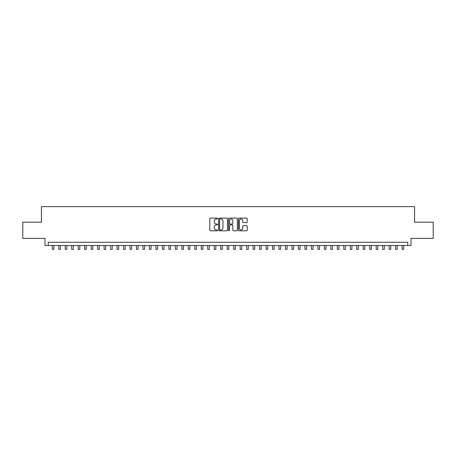 <?xml version="1.0" encoding="UTF-8"?>
<svg xmlns="http://www.w3.org/2000/svg" width="456" height="456" viewBox="0 0 456 456"><rect width="100%" height="100%" fill="white"/><g stroke="black" fill="none" stroke-linecap="round" stroke-linejoin="round"><path stroke-width="0.68" d="M217.637 218.538A0.445 0.445 0 0 0 217.187 218.093L210.433 218.093A0.638 0.638 0 0 0 209.8 218.732L209.8 230.177A0.638 0.638 0 0 0 210.433 230.81L217.187 230.81A0.445 0.445 0 0 0 217.637 230.365A0.445 0.445 0 0 0 217.187 229.921L216.315 229.921A2.035 2.035 0 0 1 214.28 227.886L214.28 226.934A2.035 2.035 0 0 1 216.315 224.899L217.187 224.899A0.445 0.445 0 0 0 217.637 224.455A0.445 0.445 0 0 0 217.187 224.01L216.315 224.01A2.035 2.035 0 0 1 214.28 221.975L214.28 221.017A2.035 2.035 0 0 1 216.315 218.983L217.187 218.983A0.445 0.445 0 0 0 217.637 218.538M246.582 222.579A0.638 0.638 0 0 0 247.22 221.941L247.22 218.732A0.638 0.638 0 0 0 246.582 218.093L239.081 218.093A0.638 0.638 0 0 0 238.442 218.732L238.442 230.177A0.638 0.638 0 0 0 239.081 230.81L246.582 230.81A0.638 0.638 0 0 0 247.22 230.177L247.22 226.296A0.638 0.638 0 0 0 246.582 225.663L243.373 225.663A0.638 0.638 0 0 0 242.734 226.296L242.734 228.222A1.699 1.699 0 0 1 241.036 229.921A1.699 1.699 0 0 1 239.337 228.222L239.337 220.687A1.699 1.699 0 0 1 241.036 218.983A1.699 1.699 0 0 1 242.734 220.687L242.734 221.941A0.638 0.638 0 0 0 243.373 222.579L246.582 222.579M407.772 245.51L411.01 245.51L411.01 238.38L433.2 238.38L433.2 222.186L414.572 222.186L414.572 206.636L41.428 206.636L41.428 222.186L22.8 222.186L22.8 238.38L44.99 238.38L44.99 245.51L407.772 245.51L407.772 242.267L48.228 242.267L48.228 245.51M227.441 218.732A0.638 0.638 0 0 0 226.809 218.093L219.302 218.093A0.638 0.638 0 0 0 218.669 218.732L218.669 230.177A0.638 0.638 0 0 0 219.302 230.81L226.809 230.81A0.638 0.638 0 0 0 227.441 230.177L227.441 218.732M229.191 218.093L236.698 218.093A0.638 0.638 0 0 1 237.331 218.732L237.331 230.177A0.638 0.638 0 0 1 236.698 230.81L233.483 230.81A0.638 0.638 0 0 1 232.851 230.177L232.851 225.532A0.638 0.638 0 0 0 232.212 224.899L230.08 224.899A0.638 0.638 0 0 0 229.448 225.532L229.448 230.365A0.445 0.445 0 0 1 229.003 230.81A0.445 0.445 0 0 1 228.559 230.365L228.559 218.732A0.638 0.638 0 0 1 229.191 218.093M220.003 218.983A0.445 0.445 0 0 0 219.558 219.427L219.558 229.476A0.445 0.445 0 0 0 220.003 229.921L220.926 229.921A2.035 2.035 0 0 0 222.961 227.886L222.961 221.017A2.035 2.035 0 0 0 220.926 218.983L220.003 218.983M232.851 220.715A1.699 1.699 0 0 0 231.146 219.017A1.699 1.699 0 0 0 229.448 220.715L229.448 223.372A0.638 0.638 0 0 0 230.08 224.01L232.212 224.01A0.638 0.638 0 0 0 232.851 223.372L232.851 220.715M52.275 245.51L52.275 249.364L53.893 249.364L53.893 245.51M58.756 245.51L58.756 249.364L60.374 249.364L60.374 245.51M65.231 245.51L65.231 249.364L66.85 249.364L66.85 245.51M71.712 245.51L71.712 249.364L73.331 249.364L73.331 245.51M78.187 245.51L78.187 249.364L79.811 249.364L79.811 245.51M84.668 245.51L84.668 249.364L86.287 249.364L86.287 245.51M91.149 245.51L91.149 249.364L92.767 249.364L92.767 245.51M97.624 245.51L97.624 249.364L99.243 249.364L99.243 245.51M104.105 245.51L104.105 249.364L105.724 249.364L105.724 245.51M110.58 245.51L110.58 249.364L112.199 249.364L112.199 245.51M117.061 245.51L117.061 249.364L118.68 249.364L118.68 245.51M123.536 245.51L123.536 249.364L125.155 249.364L125.155 245.51M130.017 245.51L130.017 249.364L131.636 249.364L131.636 245.51M136.492 245.51L136.492 249.364L138.111 249.364L138.111 245.51M142.973 245.51L142.973 249.364L144.592 249.364L144.592 245.51M149.448 245.51L149.448 249.364L151.073 249.364L151.073 245.51M155.929 245.51L155.929 249.364L157.548 249.364L157.548 245.51M162.41 245.51L162.41 249.364L164.029 249.364L164.029 245.51M168.885 245.51L168.885 249.364L170.504 249.364L170.504 245.51M175.366 245.51L175.366 249.364L176.985 249.364L176.985 245.51M181.841 245.51L181.841 249.364L183.46 249.364L183.46 245.51M188.322 245.51L188.322 249.364L189.941 249.364L189.941 245.51M194.797 245.51L194.797 249.364L196.416 249.364L196.416 245.51M201.278 245.51L201.278 249.364L202.897 249.364L202.897 245.51M207.754 245.51L207.754 249.364L209.372 249.364L209.372 245.51M214.234 245.51L214.234 249.364L215.853 249.364L215.853 245.51M220.71 245.51L220.71 249.364L222.334 249.364L222.334 245.51M227.191 245.51L227.191 249.364L228.809 249.364L228.809 245.51M233.666 245.51L233.666 249.364L235.29 249.364L235.29 245.51M240.147 245.51L240.147 249.364L241.765 249.364L241.765 245.51M246.628 245.51L246.628 249.364L248.246 249.364L248.246 245.51M253.103 245.51L253.103 249.364L254.722 249.364L254.722 245.51M259.584 245.51L259.584 249.364L261.202 249.364L261.202 245.51M266.059 245.51L266.059 249.364L267.678 249.364L267.678 245.51M272.54 245.51L272.54 249.364L274.159 249.364L274.159 245.51M279.015 245.51L279.015 249.364L280.634 249.364L280.634 245.51M285.496 245.51L285.496 249.364L287.115 249.364L287.115 245.51M291.971 245.51L291.971 249.364L293.59 249.364L293.59 245.51M298.452 245.51L298.452 249.364L300.071 249.364L300.071 245.51M304.927 245.51L304.927 249.364L306.552 249.364L306.552 245.51M311.408 245.51L311.408 249.364L313.027 249.364L313.027 245.51M317.889 245.51L317.889 249.364L319.508 249.364L319.508 245.51M324.364 245.51L324.364 249.364L325.983 249.364L325.983 245.51M330.845 245.51L330.845 249.364L332.464 249.364L332.464 245.51M337.32 245.51L337.32 249.364L338.939 249.364L338.939 245.51M343.801 245.51L343.801 249.364L345.42 249.364L345.42 245.51M350.276 245.51L350.276 249.364L351.895 249.364L351.895 245.51M356.757 245.51L356.757 249.364L358.376 249.364L358.376 245.51M363.232 245.51L363.232 249.364L364.851 249.364L364.851 245.51M369.713 245.51L369.713 249.364L371.332 249.364L371.332 245.51M376.189 245.51L376.189 249.364L377.813 249.364L377.813 245.51M382.669 245.51L382.669 249.364L384.288 249.364L384.288 245.51M389.15 245.51L389.15 249.364L390.769 249.364L390.769 245.51M395.626 245.51L395.626 249.364L397.244 249.364L397.244 245.51M402.106 245.51L402.106 249.364L403.725 249.364L403.725 245.51"/></g></svg>

